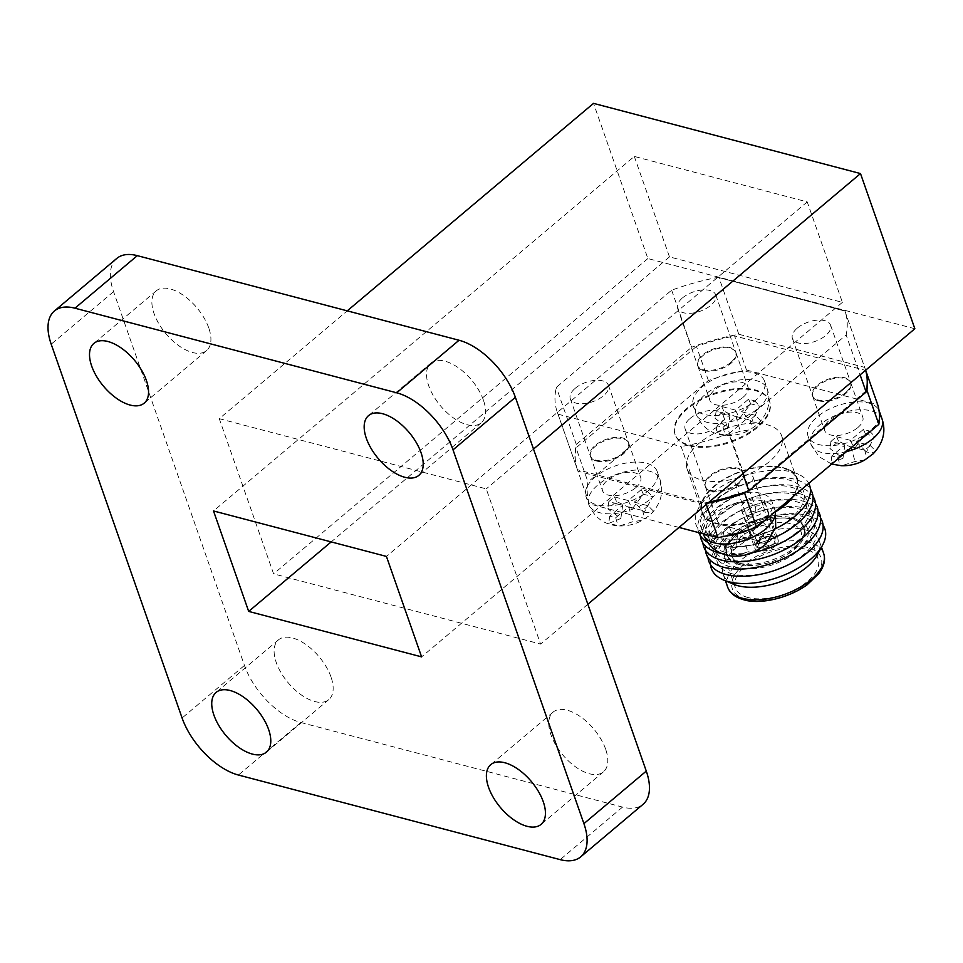 <?xml version="1.0" encoding="UTF-8"?>
<svg xmlns="http://www.w3.org/2000/svg" width="963" height="963" viewBox="0 0 963 963"><rect width="100%" height="100%" fill="white"/><g stroke="black" fill="none" stroke-linecap="round" stroke-linejoin="round"><path stroke-width="0.72" stroke-dasharray="4.82 3.61" d="M737.923 485.569A9.534 4.827 160.7 0 1 735.166 483.462A9.534 4.827 160.7 0 1 742.557 475.758A9.534 4.827 160.7 0 1 753.15 477.166A9.534 4.827 160.7 0 1 748.516 483.643A9.534 4.827 160.7 0 1 737.923 485.569M748.781 516.589A9.534 4.827 160.7 0 1 746.072 514.591A9.534 4.827 160.7 0 1 746.024 514.483A9.534 4.827 160.7 0 1 753.427 506.779A9.534 4.827 160.7 0 1 764.008 508.187A9.534 4.827 160.7 0 1 764.044 508.295A9.534 4.827 160.7 0 1 759.277 514.711A9.534 4.827 160.7 0 1 748.781 516.589M759.494 543.722A8.101 4.105 160.7 0 1 757.183 542.025A8.101 4.105 160.7 0 1 757.038 541.013A8.101 4.105 160.7 0 1 763.442 535.38A8.101 4.105 160.7 0 1 771.953 535.789A8.101 4.105 160.7 0 1 772.47 536.668A8.101 4.105 160.7 0 1 768.414 542.121A8.101 4.105 160.7 0 1 759.494 543.722M759.638 547.61A9.534 4.827 160.7 0 1 756.762 544.42A9.534 4.827 160.7 0 1 764.285 537.799A9.534 4.827 160.7 0 1 774.3 538.281A9.534 4.827 160.7 0 1 771.098 545.166A9.534 4.827 160.7 0 1 759.638 547.61M758.892 548.236A10.677 5.405 160.7 0 1 755.847 545.997A10.677 5.405 160.7 0 1 764.092 537.246A10.677 5.405 160.7 0 1 775.997 538.943A10.677 5.405 160.7 0 1 770.665 546.129A10.677 5.405 160.7 0 1 758.892 548.236M744.736 511.967A12.387 6.272 160.7 0 1 741.197 509.355A12.387 6.272 160.7 0 1 741.149 509.222A12.387 6.272 160.7 0 1 750.767 499.207A12.387 6.272 160.7 0 1 764.538 501.037A12.387 6.272 160.7 0 1 764.586 501.169A12.387 6.272 160.7 0 1 758.399 509.523A12.387 6.272 160.7 0 1 744.736 511.967M758.314 550.728A12.387 6.272 160.7 0 1 754.727 547.995A12.387 6.272 160.7 0 1 764.345 537.98A12.387 6.272 160.7 0 1 778.116 539.81A12.387 6.272 160.7 0 1 772.085 548.224A12.387 6.272 160.7 0 1 758.314 550.728M742.413 564.137A36.69 18.586 160.7 0 1 742.016 564.029A36.69 18.586 160.7 0 1 738.693 538.979A36.69 18.586 160.7 0 1 785.026 522.753A36.69 18.586 160.7 0 1 798.05 544.408A36.69 18.586 160.7 0 1 742.413 564.137M738.38 563.006A40.976 20.765 160.7 0 1 737.947 562.886A40.976 20.765 160.7 0 1 726.523 553.954A40.976 20.765 160.7 0 1 758.338 520.814A40.976 20.765 160.7 0 1 803.876 526.869A40.976 20.765 160.7 0 1 800.53 540.977A40.976 20.765 160.7 0 1 738.38 563.006M738.898 564.474A40.976 20.765 160.7 0 1 727.041 555.434A40.976 20.765 160.7 0 1 741.414 531.01A40.976 20.765 160.7 0 1 777.923 518.214A40.976 20.765 160.7 0 1 804.394 528.338A40.976 20.765 160.7 0 1 784.46 556.193A40.976 20.765 160.7 0 1 738.898 564.474M737.574 567.604A43.841 22.209 160.7 0 1 724.886 557.926A43.841 22.209 160.7 0 1 740.258 531.793A43.841 22.209 160.7 0 1 779.32 518.118A43.841 22.209 160.7 0 1 807.632 528.952A43.841 22.209 160.7 0 1 786.314 558.745A43.841 22.209 160.7 0 1 737.574 567.604M748.058 597.542A43.841 22.209 160.7 0 1 735.371 587.863A43.841 22.209 160.7 0 1 769.401 552.401A43.841 22.209 160.7 0 1 818.117 558.877A43.841 22.209 160.7 0 1 796.798 588.67A43.841 22.209 160.7 0 1 748.058 597.542M745.976 599.287A47.006 23.822 160.7 0 1 763.611 552.906A47.006 23.822 160.7 0 1 820.632 567.905A47.006 23.822 160.7 0 1 745.976 599.287M727.643 587.045A50.87 25.772 160.7 0 1 767.126 545.913A50.87 25.772 160.7 0 1 823.654 553.424M733.457 584.216A50.87 25.772 160.7 0 1 723.249 574.502A50.87 25.772 160.7 0 1 762.732 533.37A50.87 25.772 160.7 0 1 819.26 540.881A50.87 25.772 160.7 0 1 817.346 554.832M710.525 564.691A60.115 30.455 160.7 0 1 758.001 519.864A60.115 30.455 160.7 0 1 823.088 525.28M732.506 573.888A52.411 26.555 160.7 0 1 752.163 522.175A52.411 26.555 160.7 0 1 815.745 538.895A52.411 26.555 160.7 0 1 732.506 573.888M707.986 557.457A60.115 30.455 160.7 0 1 755.474 512.617A60.115 30.455 160.7 0 1 820.548 518.034M729.966 566.641A52.411 26.555 160.7 0 1 749.635 514.94A52.411 26.555 160.7 0 1 813.205 531.66A52.411 26.555 160.7 0 1 729.966 566.641M705.458 550.222A60.115 30.455 160.7 0 1 752.934 505.382A60.115 30.455 160.7 0 1 818.02 510.799M727.438 559.407A52.411 26.555 160.7 0 1 747.095 507.706A52.411 26.555 160.7 0 1 810.677 524.426A52.411 26.555 160.7 0 1 727.438 559.407M702.918 542.988A60.115 30.455 160.7 0 1 750.406 498.148A60.115 30.455 160.7 0 1 815.48 503.565M724.898 552.172A52.411 26.555 160.7 0 1 744.568 500.471A52.411 26.555 160.7 0 1 808.138 517.191A52.411 26.555 160.7 0 1 724.898 552.172M700.39 535.753A60.115 30.455 160.7 0 1 747.866 490.913A60.115 30.455 160.7 0 1 812.953 496.33M753.078 552.545A60.115 30.455 160.7 0 1 721.756 553.52M722.37 544.938A52.411 26.555 160.7 0 1 742.028 493.237A52.411 26.555 160.7 0 1 805.61 509.945A52.411 26.555 160.7 0 1 722.37 544.938M770.039 539.461A60.115 30.455 160.7 0 1 716.063 545.564A60.115 30.455 160.7 0 1 707.408 542.121M698.789 532.623A60.115 30.455 160.7 0 1 741.45 485.111A60.115 30.455 160.7 0 1 810.413 489.096M719.83 537.703A52.411 26.555 160.7 0 1 739.5 485.99A52.411 26.555 160.7 0 1 803.07 502.71A52.411 26.555 160.7 0 1 719.83 537.703M775.323 528.771A60.115 30.455 160.7 0 1 713.523 538.329A60.115 30.455 160.7 0 1 703.315 533.899M703.11 533.767A60.115 30.455 160.7 0 1 697.898 509.535A60.115 30.455 160.7 0 1 742.798 476.444A60.115 30.455 160.7 0 1 798.532 474.29A60.115 30.455 160.7 0 1 808.764 483.378M775.504 511.81A50.87 25.772 160.7 0 1 716.219 523.655A50.87 25.772 160.7 0 1 703.002 499.291A50.87 25.772 160.7 0 1 740.992 471.292A50.87 25.772 160.7 0 1 788.155 469.463A50.87 25.772 160.7 0 1 793.271 496.439M775.853 511.1A50.1 25.387 160.7 0 1 716.725 523.234A50.1 25.387 160.7 0 1 702.232 512.172A50.1 25.387 160.7 0 1 741.125 471.653A50.1 25.387 160.7 0 1 796.798 479.056A50.1 25.387 160.7 0 1 791.357 498.052M701.582 479.983A50.1 25.387 -19.3 0 0 769.449 461.578A50.1 25.387 -19.3 0 0 781.643 435.806A50.1 25.387 -19.3 0 0 725.982 428.403A50.1 25.387 -19.3 0 0 687.088 468.909A50.1 25.387 -19.3 0 0 701.582 479.983M679.023 527.435L589.38 503.866A152.455 77.245 160.7 0 1 588.333 500.279A152.455 77.245 160.7 0 1 587.418 486.026A152.455 77.245 160.7 0 1 587.984 481.982L708.407 380.529A152.455 77.245 160.7 0 1 717.447 377.544A152.455 77.245 160.7 0 1 737.538 372.031A152.455 77.245 160.7 0 1 746.506 370.057L734.564 335.931L865.653 370.406M746.506 370.057L877.654 404.544M587.418 486.026A37.762 19.128 160.7 0 1 624.493 463.359A37.762 19.128 160.7 0 1 657.223 471.509A37.762 19.128 160.7 0 1 631.969 500.495A37.762 19.128 160.7 0 1 588.333 500.279A37.762 19.128 160.7 0 1 585.949 496.475A37.762 19.128 160.7 0 1 587.418 486.026M737.538 372.031A37.762 19.128 160.7 0 1 764.526 381.107A37.762 19.128 160.7 0 1 735.214 411.646A37.762 19.128 160.7 0 1 693.252 406.073A37.762 19.128 160.7 0 1 717.447 377.544A37.762 19.128 160.7 0 1 737.538 372.031M879.46 417.93A37.762 19.128 160.7 0 1 844.009 443.666A37.762 19.128 160.7 0 1 808.077 436.263A37.762 19.128 160.7 0 1 836.522 406.037A37.762 19.128 160.7 0 1 879.002 410.431M726.343 535.897A37.762 19.128 160.7 0 1 700.775 526.665A37.762 19.128 160.7 0 1 730.086 496.126A37.762 19.128 160.7 0 1 772.049 501.711A37.762 19.128 160.7 0 1 748.395 529.999M589.38 503.866L577.439 469.739L705.999 503.541L706.312 504.443M689.628 445.857A50.1 25.387 -19.3 0 0 745.326 435.721A50.1 25.387 -19.3 0 0 769.69 401.679A50.1 25.387 -19.3 0 0 714.028 394.276A50.1 25.387 -19.3 0 0 675.135 434.795A50.1 25.387 -19.3 0 0 689.628 445.857M711.236 491.202A20.211 10.244 160.7 0 1 705.398 486.748A20.211 10.244 160.7 0 1 721.082 470.401A20.211 10.244 160.7 0 1 743.544 473.387A20.211 10.244 160.7 0 1 738.621 483.787A20.211 10.244 160.7 0 1 711.236 491.202M596.41 461.012A20.211 10.244 160.7 0 1 590.56 456.546A20.211 10.244 160.7 0 1 606.257 440.211A20.211 10.244 160.7 0 1 628.707 443.197A20.211 10.244 160.7 0 1 623.783 453.597A20.211 10.244 160.7 0 1 596.41 461.012M703.712 370.611A20.211 10.244 160.7 0 1 697.862 366.145A20.211 10.244 160.7 0 1 713.547 349.81A20.211 10.244 160.7 0 1 736.009 352.795A20.211 10.244 160.7 0 1 731.086 363.195A20.211 10.244 160.7 0 1 703.712 370.611M818.538 400.813A20.211 10.244 160.7 0 1 812.7 396.347A20.211 10.244 160.7 0 1 828.385 380A20.211 10.244 160.7 0 1 850.835 382.985A20.211 10.244 160.7 0 1 845.923 393.386A20.211 10.244 160.7 0 1 818.538 400.813M577.439 469.739A152.455 77.245 160.7 0 1 576.03 447.855L587.984 481.982M707.793 503.192A152.455 77.245 160.7 0 1 705.999 503.541M746.421 491.708L866.423 390.617M708.407 380.529L696.454 346.403A152.455 77.245 160.7 0 1 734.564 335.931M696.454 346.403L576.03 447.855M857.864 427.512A20.211 10.244 -19.3 0 0 862.788 417.111A20.211 10.244 -19.3 0 0 840.338 414.126A20.211 10.244 -19.3 0 0 824.641 430.461A20.211 10.244 -19.3 0 0 838.219 435.42A20.211 10.244 -19.3 0 0 857.864 427.512M743.039 397.31A20.211 10.244 -19.3 0 0 747.962 386.909A20.211 10.244 -19.3 0 0 725.5 383.924A20.211 10.244 -19.3 0 0 709.815 400.271A20.211 10.244 -19.3 0 0 723.382 405.218A20.211 10.244 -19.3 0 0 743.039 397.31M635.736 487.711A20.211 10.244 -19.3 0 0 640.66 477.311A20.211 10.244 -19.3 0 0 618.198 474.326A20.211 10.244 -19.3 0 0 602.513 490.673A20.211 10.244 -19.3 0 0 616.079 495.62A20.211 10.244 -19.3 0 0 635.736 487.711M750.574 517.913A20.211 10.244 -19.3 0 0 755.486 507.513A20.211 10.244 -19.3 0 0 733.036 504.528A20.211 10.244 -19.3 0 0 717.339 520.863A20.211 10.244 -19.3 0 0 730.917 525.822A20.211 10.244 -19.3 0 0 750.574 517.913M634.304 156.439L669.478 256.892L842.396 302.358L807.223 201.905L634.304 156.439L213.509 510.956M807.223 201.905L386.428 556.421M669.478 256.892L331.188 541.904M842.396 302.358L421.601 656.874M116.764 258.445A57.178 29.588 -130.1 0 0 113.562 291.645L244.458 665.433A57.178 29.588 -130.1 0 0 300.793 722.491L622.531 807.09A57.178 29.588 -130.1 0 0 643.079 804.298M483.414 400.151A39.062 20.211 -130.1 0 0 458.484 367.842A39.062 20.211 -130.1 0 0 430.894 363.087A39.062 20.211 -130.1 0 0 440.609 405.977A39.062 20.211 -130.1 0 0 481.223 422.817A39.062 20.211 -130.1 0 0 483.414 400.151M605.631 749.166A39.062 20.211 -130.1 0 0 580.701 716.869A39.062 20.211 -130.1 0 0 553.123 712.102A39.062 20.211 -130.1 0 0 562.825 754.992A39.062 20.211 -130.1 0 0 603.452 771.845A39.062 20.211 -130.1 0 0 605.631 749.166M208.754 327.926A39.062 20.211 -130.1 0 0 183.825 295.629A39.062 20.211 -130.1 0 0 156.235 290.862A39.062 20.211 -130.1 0 0 165.949 333.752A39.062 20.211 -130.1 0 0 206.564 350.604A39.062 20.211 -130.1 0 0 208.754 327.926M330.983 676.941A39.062 20.211 -130.1 0 0 306.053 644.644A39.062 20.211 -130.1 0 0 278.463 639.877A39.062 20.211 -130.1 0 0 288.178 682.767A39.062 20.211 -130.1 0 0 328.792 699.62A39.062 20.211 -130.1 0 0 330.983 676.941M219.263 418.676L486.243 488.879L540.58 644.066L273.6 573.864L219.263 418.676L347.246 310.856M533.514 449.059L486.243 488.879M587.851 604.234L540.58 644.066M914.85 328.744L647.87 258.541L593.533 103.366M647.87 258.541L273.6 573.864M718.181 277.741A152.455 77.245 160.7 0 1 718.964 277.597L844.792 310.676A152.455 77.245 160.7 0 1 844.936 311.073L718.049 277.344L844.936 311.073M557.24 412.056L577.222 469.125A152.455 77.245 160.7 0 0 578.029 471.244L558.046 414.174A152.455 77.245 160.7 0 1 557.24 412.056A152.455 77.245 160.7 0 1 556.325 387.319L671.644 290.176A152.455 77.245 160.7 0 1 718.049 277.344M558.046 414.174L681.118 446.543L701.112 503.613L578.029 471.244M742.846 473.664L728.871 433.783A152.455 77.245 160.7 0 1 681.118 446.543M728.871 433.783L846.152 334.98L860.115 374.86M671.644 290.176L691.627 347.246A152.455 77.245 160.7 0 1 738.814 334.269L864.642 367.36L844.792 310.676A152.455 77.245 160.7 0 1 845.008 311.278A152.455 77.245 160.7 0 1 846.152 334.98M797.352 328.082A20.211 10.244 160.7 0 1 817.009 320.173A20.211 10.244 160.7 0 1 830.575 325.133A20.211 10.244 160.7 0 1 825.664 335.533A20.211 10.244 160.7 0 1 806.007 343.442A20.211 10.244 160.7 0 1 792.429 338.482A20.211 10.244 160.7 0 1 797.352 328.082M682.526 297.892A20.211 10.244 160.7 0 1 702.171 289.983A20.211 10.244 160.7 0 1 715.75 294.931A20.211 10.244 160.7 0 1 710.826 305.331A20.211 10.244 160.7 0 1 691.169 313.24A20.211 10.244 160.7 0 1 677.603 308.292A20.211 10.244 160.7 0 1 682.526 297.892M575.224 388.294A20.211 10.244 160.7 0 1 594.869 380.385A20.211 10.244 160.7 0 1 608.447 385.332A20.211 10.244 160.7 0 1 603.524 395.733A20.211 10.244 160.7 0 1 583.867 403.641A20.211 10.244 160.7 0 1 570.301 398.694A20.211 10.244 160.7 0 1 575.224 388.294M690.05 418.484A20.211 10.244 160.7 0 1 709.707 410.575A20.211 10.244 160.7 0 1 723.273 415.522A20.211 10.244 160.7 0 1 718.362 425.923A20.211 10.244 160.7 0 1 698.705 433.844A20.211 10.244 160.7 0 1 685.126 428.884A20.211 10.244 160.7 0 1 690.05 418.484M864.642 367.36A152.455 77.245 160.7 0 1 865.003 368.348A152.455 77.245 160.7 0 1 865.605 370.237M738.814 334.269L718.964 277.597M577.222 469.125A152.455 77.245 160.7 0 1 576.307 444.4L691.627 347.246M576.307 444.4L556.325 387.319M709.117 502.072A152.455 77.245 160.7 0 1 701.112 503.613M845.646 392.603A20.211 10.244 160.7 0 1 825.989 400.512A20.211 10.244 160.7 0 1 812.423 395.552A20.211 10.244 160.7 0 1 828.108 379.217A20.211 10.244 160.7 0 1 850.57 382.203A20.211 10.244 160.7 0 1 845.646 392.603M730.809 362.401A20.211 10.244 160.7 0 1 711.163 370.31A20.211 10.244 160.7 0 1 697.585 365.362A20.211 10.244 160.7 0 1 713.282 349.015A20.211 10.244 160.7 0 1 735.732 352.001A20.211 10.244 160.7 0 1 730.809 362.401M623.518 452.803A20.211 10.244 160.7 0 1 603.861 460.711A20.211 10.244 160.7 0 1 590.283 455.764A20.211 10.244 160.7 0 1 605.98 439.417A20.211 10.244 160.7 0 1 628.43 442.402A20.211 10.244 160.7 0 1 623.518 452.803M738.344 483.005A20.211 10.244 160.7 0 1 718.687 490.913A20.211 10.244 160.7 0 1 705.121 485.954A20.211 10.244 160.7 0 1 720.806 469.619A20.211 10.244 160.7 0 1 743.267 472.592A20.211 10.244 160.7 0 1 738.344 483.005M757.219 426.669A50.1 25.387 160.7 0 1 689.352 445.062A50.1 25.387 160.7 0 1 674.858 434A50.1 25.387 160.7 0 1 713.752 393.494A50.1 25.387 160.7 0 1 769.425 400.885A50.1 25.387 160.7 0 1 757.219 426.669M731.471 555.952L723.55 553.605L735.672 548.705L722.635 539.027L731.35 531.684L746.999 539.16L758.206 524.39L767.535 526.845L759.109 542.35C763.515 543.264 766.632 542.951 768.438 541.435L765.85 544.227M757.412 550.415L747.794 551.883L734.3 556.157M751.573 421.758C755.991 422.673 759.097 422.36 760.902 420.843L756.822 424.984L749.876 429.823L740.258 431.292L726.764 435.553L716.015 433.001L728.136 428.114L715.112 418.436L723.827 411.093L739.464 418.568L750.683 403.798L760 406.242L751.573 421.758L741.57 411.719L755.449 415.366L760.902 420.843M838.773 465.55L830.852 463.203L842.974 458.304L829.937 448.626L838.653 441.283L854.289 448.77L865.508 433.988L874.825 436.444L866.411 451.948C870.817 452.863 873.923 452.562 875.74 451.033L873.152 453.826M864.714 460.013L855.084 461.494L841.602 465.755M644.283 512.16C648.689 513.074 651.795 512.761 653.6 511.245L649.519 515.386L642.574 520.225L632.956 521.693L619.462 525.954L608.712 523.403L620.846 518.503L607.809 508.837L616.525 501.494L632.161 508.97L643.38 494.2L652.697 496.643L644.283 512.16L634.268 502.12L648.147 505.768L653.6 511.245M648.147 505.768L642.55 510.486L628.683 506.839L615.718 517.757L609.723 516.18L622.688 505.262L608.809 501.615L614.406 496.896L628.285 500.543L641.262 489.613L647.256 491.178L634.268 502.12M647.256 491.178L652.697 496.643M641.262 489.613L643.38 494.2M628.285 500.543L632.161 508.97M614.406 496.896L616.525 501.494M608.809 501.615L607.809 508.837M622.688 505.262L620.846 518.503M609.723 516.18L608.712 523.403M615.718 517.757L618.041 525.858M628.683 506.839L632.956 521.693M642.55 510.486L644.885 518.588M870.287 445.556L864.69 450.275L850.811 446.627L837.846 457.545L831.851 455.981L844.828 445.05L830.949 441.403L836.546 436.684L850.413 440.344L863.402 429.402L869.384 430.979L856.408 441.909L870.287 445.556L875.74 451.033M856.408 441.909L866.411 451.948M869.384 430.979L874.825 436.444M863.402 429.402L865.508 433.988M850.413 440.344L854.289 448.77M836.546 436.684L838.653 441.283M830.949 441.403L829.937 448.626M844.828 445.05L842.974 458.304M831.851 455.981L830.852 463.203M837.846 457.545L840.181 465.659M850.811 446.627L855.084 461.494M864.69 450.275L867.025 458.376M755.449 415.366L749.852 420.085L735.985 416.437L723.008 427.355L717.026 425.778L729.99 414.86L716.111 411.213L721.708 406.494L735.588 410.142L748.564 399.212L754.559 400.789L741.57 411.719M754.559 400.789L760 406.242M748.564 399.212L750.683 403.798M735.588 410.142L739.464 418.568M721.708 406.494L723.827 411.093M716.111 411.213L715.112 418.436M729.99 414.86L728.136 428.114M717.026 425.778L716.015 433.001M723.008 427.355L725.344 435.457M735.985 416.437L740.258 431.292M749.852 420.085L752.187 428.186M762.985 535.958L757.387 540.676L743.508 537.029L730.544 547.947L724.561 546.382L737.526 535.452L723.646 531.805L729.244 527.086L743.111 530.733L756.099 519.803L762.082 521.38L749.106 532.31L762.985 535.958L768.438 541.435M749.106 532.31L759.109 542.35M762.082 521.38L767.535 526.845M756.099 519.803L758.206 524.39M743.111 530.733L746.999 539.16M729.244 527.086L731.35 531.684M723.646 531.805L722.635 539.027M737.526 535.452L735.672 548.705M724.561 546.382L723.55 553.605M730.544 547.947L732.879 556.048M743.508 537.029L747.794 551.883M757.387 540.676L759.723 548.778M113.562 291.645L51.195 344.188M244.458 665.433L182.091 717.989M300.793 722.491L238.427 775.034M622.531 807.09L560.165 859.634M775.287 511.582A37.762 19.128 -19.3 0 0 774.818 509.583A37.762 19.128 -19.3 0 0 732.855 504.01A37.762 19.128 -19.3 0 0 703.532 534.549M882.12 419.182A37.762 19.128 -19.3 0 0 881.759 418.315A37.762 19.128 -19.3 0 0 839.279 413.921A37.762 19.128 -19.3 0 0 810.834 444.148A37.762 19.128 -19.3 0 0 846.441 451.635M758.086 408.42A37.762 19.128 -19.3 0 0 767.282 388.992A37.762 19.128 -19.3 0 0 720.204 385.417A37.762 19.128 -19.3 0 0 696.008 413.958A37.762 19.128 -19.3 0 0 721.371 423.202A37.762 19.128 -19.3 0 0 758.086 408.42M650.795 498.822A37.762 19.128 -19.3 0 0 659.98 479.393A37.762 19.128 -19.3 0 0 627.25 471.244A37.762 19.128 -19.3 0 0 590.175 493.899A37.762 19.128 -19.3 0 0 588.706 504.347A37.762 19.128 -19.3 0 0 614.069 513.604A37.762 19.128 -19.3 0 0 650.795 498.822M735.166 483.462L746.024 514.483M753.15 477.166L764.008 508.187M772.47 536.668L764.044 508.295M757.183 542.025L746.072 514.591M757.038 541.013L756.762 544.42M771.953 535.789L774.3 538.281M775.997 538.943L764.586 501.169M755.847 545.997L741.197 509.355M741.149 509.222L754.727 547.995M764.538 501.037L778.116 539.81M798.05 544.408L800.53 540.977M742.016 564.029L737.947 562.886M726.523 553.954L727.041 555.434M803.876 526.869L804.394 528.338M741.414 531.01L740.258 531.793M777.923 518.214L779.32 518.118M724.886 557.926L735.371 587.863M807.632 528.952L818.117 558.877M723.249 574.502L725.452 580.821M819.26 540.881L821.475 547.201M703.002 499.291L697.898 509.535M788.155 469.463L798.532 474.29M687.088 468.909L702.232 512.172M781.643 435.806L796.798 479.056M812.7 396.347L824.641 430.461M850.835 382.985L862.788 417.111M697.862 366.145L709.815 400.271M736.009 352.795L747.962 386.909M590.56 456.546L602.513 490.673M628.707 443.197L640.66 477.311M705.398 486.748L717.339 520.863M743.544 473.387L755.486 507.513M430.894 363.087L368.528 415.631M481.223 422.817L418.857 475.361M553.123 712.102L490.745 764.646M603.452 771.845L541.074 824.388M156.235 290.862L93.868 343.406M206.564 350.604L144.197 403.148M278.463 639.877L216.097 692.421M328.792 699.62L266.426 752.163M845.008 311.278L865.003 368.348M792.429 338.482L812.423 395.552M830.575 325.133L850.57 382.203M677.603 308.292L697.585 365.362M715.75 294.931L735.732 352.001M570.301 398.694L590.283 455.764M608.447 385.332L628.43 442.402M685.126 428.884L705.121 485.954M723.273 415.522L743.267 472.592M674.858 434L675.135 434.795M769.425 400.885L769.69 401.679M775.408 511.473L772.049 501.711M703.279 533.803L700.775 526.665M831.683 464.07L818.947 456.631L810.834 444.148L808.077 436.263M758.314 423.624C768.33 413.019 771.315 401.475 767.282 388.992L764.526 381.107M723.935 435.36C710.67 433.759 701.353 426.633 696.008 413.958L693.252 406.073M651.012 514.025C661.027 503.42 664.013 491.876 659.98 479.393L657.223 471.509M616.645 525.762C603.368 524.161 594.063 517.023 588.706 504.347L585.949 496.475M726.764 435.565C735.07 435.709 742.774 433.795 749.876 429.823M619.462 525.954C627.78 526.111 635.484 524.197 642.574 520.225"/><path stroke-width="1.44" d="M821.475 547.201L823.654 553.424A50.87 25.772 160.7 0 1 823.871 554.122A50.87 25.772 160.7 0 1 798.303 588.321A50.87 25.772 160.7 0 1 742.353 598.276A50.87 25.772 160.7 0 1 727.896 587.731A50.87 25.772 160.7 0 1 727.643 587.045L725.452 580.821M823.088 525.28A60.115 30.455 160.7 0 1 822.534 545.227L817.346 554.832A50.87 25.772 160.7 0 1 737.959 585.733A50.87 25.772 160.7 0 1 733.457 584.216L723.406 579.943A60.115 30.455 160.7 0 1 710.525 564.691M822.534 545.227A60.115 30.455 160.7 0 1 728.726 581.748A60.115 30.455 160.7 0 1 723.406 579.943M820.548 518.034A60.115 30.455 160.7 0 1 796.172 560.55A60.115 30.455 160.7 0 1 726.198 574.514A60.115 30.455 160.7 0 1 707.986 557.457M818.02 510.799A60.115 30.455 160.7 0 1 793.632 553.316A60.115 30.455 160.7 0 1 723.658 567.279A60.115 30.455 160.7 0 1 705.458 550.222M815.48 503.565A60.115 30.455 160.7 0 1 791.105 546.081A60.115 30.455 160.7 0 1 721.131 560.033A60.115 30.455 160.7 0 1 702.918 542.988M721.756 553.52A60.115 30.455 160.7 0 1 718.591 552.798A60.115 30.455 160.7 0 1 700.39 535.753M812.953 496.33A60.115 30.455 160.7 0 1 753.078 552.545M707.408 542.121A60.115 30.455 160.7 0 1 698.789 532.623M810.413 489.096A60.115 30.455 160.7 0 1 770.039 539.461M808.764 483.378A60.115 30.455 160.7 0 1 775.323 528.771M793.271 496.439A50.87 25.772 160.7 0 1 775.504 511.81M791.357 498.052A50.1 25.387 160.7 0 1 775.853 511.1M866.423 390.617L866.905 390.208A152.455 77.245 160.7 0 0 865.701 370.418L877.654 404.544A152.455 77.245 160.7 0 1 879.002 410.431A152.455 77.245 160.7 0 1 879.46 417.93A152.455 77.245 160.7 0 1 878.846 424.334L756.593 527.327A152.455 77.245 160.7 0 1 748.395 529.999A152.455 77.245 160.7 0 1 726.343 535.897A152.455 77.245 160.7 0 1 717.941 537.667L679.023 527.435M706.312 504.443L717.941 537.667M756.593 527.327L744.64 493.212A152.455 77.245 160.7 0 1 707.793 503.192M744.64 493.212L746.421 491.708M866.905 390.208L878.846 424.334M386.428 556.421L213.509 510.956L248.683 611.409L421.601 656.874L386.428 556.421M331.188 541.904L248.683 611.409M268.617 729.485A39.062 20.211 -130.1 0 0 243.687 697.188A39.062 20.211 -130.1 0 0 216.097 692.421A39.062 20.211 -130.1 0 0 225.799 735.311A39.062 20.211 -130.1 0 0 266.426 752.163A39.062 20.211 -130.1 0 0 268.617 729.485M146.388 380.469A39.062 20.211 -130.1 0 0 121.458 348.173A39.062 20.211 -130.1 0 0 93.868 343.406A39.062 20.211 -130.1 0 0 103.583 386.295A39.062 20.211 -130.1 0 0 144.197 403.148A39.062 20.211 -130.1 0 0 146.388 380.469M543.264 801.71A39.062 20.211 -130.1 0 0 518.335 769.413A39.062 20.211 -130.1 0 0 490.745 764.646A39.062 20.211 -130.1 0 0 500.459 807.536A39.062 20.211 -130.1 0 0 541.074 824.388A39.062 20.211 -130.1 0 0 543.264 801.71M421.048 452.694A39.062 20.211 -130.1 0 0 396.118 420.386A39.062 20.211 -130.1 0 0 368.528 415.631A39.062 20.211 -130.1 0 0 378.23 458.52A39.062 20.211 -130.1 0 0 418.857 475.361A39.062 20.211 -130.1 0 0 421.048 452.694M453.019 449.853A57.178 29.588 -130.1 0 0 396.684 392.796L74.945 308.196A57.178 29.588 -130.1 0 0 54.397 311.001A57.178 29.588 -130.1 0 0 51.195 344.188L182.091 717.989A57.178 29.588 -130.1 0 0 238.427 775.034L560.165 859.634A57.178 29.588 -130.1 0 0 580.713 856.841A57.178 29.588 -130.1 0 0 583.915 823.642L453.019 449.853L515.386 397.31A57.178 29.588 -130.1 0 0 459.05 340.252L137.312 255.652A57.178 29.588 -130.1 0 0 116.764 258.445L54.397 311.001M580.713 856.841L643.079 804.298A57.178 29.588 -130.1 0 0 646.281 771.098L515.386 397.31M347.246 310.856L593.533 103.366L860.501 173.569L533.514 449.059M860.501 173.569L914.85 328.744L587.851 604.234M860.115 374.86L866.134 392.049A152.455 77.245 160.7 0 0 865.605 370.237M709.117 502.072A152.455 77.245 160.7 0 0 748.865 490.853L742.846 473.664M748.865 490.853L866.134 392.049M748.395 529.999A37.762 19.128 160.7 0 1 726.343 535.897M879.002 410.431A37.762 19.128 160.7 0 1 879.351 411.309A37.762 19.128 160.7 0 1 879.46 417.93M775.408 511.473L775.697 527.375L765.85 544.215L757.412 550.415C750.309 554.399 742.605 556.301 734.3 556.157L731.471 555.952C718.205 554.363 708.888 547.225 703.532 534.549A37.762 19.128 -19.3 0 0 729.099 543.782A37.762 19.128 -19.3 0 0 765.621 529.024A37.762 19.128 -19.3 0 0 775.287 511.582M846.441 451.635A37.762 19.128 -19.3 0 0 872.923 438.622A37.762 19.128 -19.3 0 0 882.12 419.182C886.153 431.665 883.155 443.209 873.152 453.814L864.714 460.013C857.612 463.997 849.908 465.911 841.602 465.755L831.683 464.07M459.05 340.252L396.684 392.796M137.312 255.652L74.945 308.196M646.281 771.098L583.915 823.642M727.896 587.731C730.315 593.497 735.66 597.517 743.918 599.805C757.64 604.234 785.977 599.793 806.946 584.938L819.019 573.382C823.955 566.497 825.568 560.081 823.871 554.122M703.532 534.549L703.279 533.803M882.12 419.182L879.351 411.309"/></g></svg>
